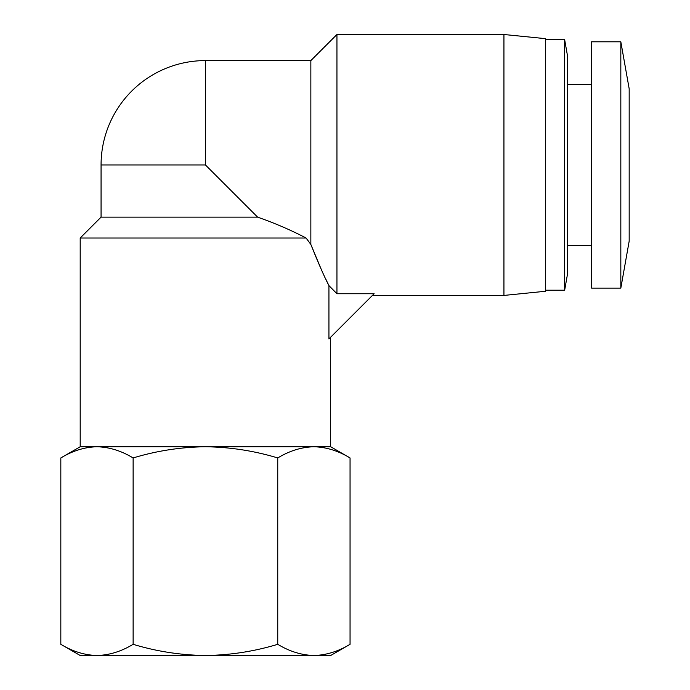 <?xml version="1.0" encoding="UTF-8"?>
<svg xmlns="http://www.w3.org/2000/svg" width="690" height="690" viewBox="0 0 690 690"><rect width="100%" height="100%" fill="white"/><g stroke="black" fill="none" stroke-linecap="round" stroke-linejoin="round"><path stroke-width="1.03" d="M325.516 278.553L328.932 285.617L328.932 338.928L374.109 293.742L336.944 293.742L336.944 34.5L310.854 60.591L205.439 60.591A104.371 104.371 0 0 0 101.068 164.962L101.068 217.143L80.195 238.024L306.093 238.024L310.854 244.458L321.324 269.523M80.195 238.024L80.195 446.758L330.683 446.758L330.683 337.169M336.944 293.742L328.932 285.617C324.49 277.156 318.461 263.433 310.854 244.458L306.093 238.024C291.016 230.132 274.862 223.172 257.62 217.143L101.068 217.143M330.683 446.758L350.054 457.944C338.272 450.811 326.215 447.077 313.907 446.758C326.215 447.077 338.272 450.811 350.054 457.944L350.054 644.313C338.272 651.455 326.215 655.181 313.907 655.5C326.215 655.181 338.272 651.455 350.054 644.313L330.683 655.5L313.907 655.5C301.59 655.181 289.533 651.455 277.751 644.313L277.751 457.944C289.533 450.811 301.59 447.077 313.907 446.758M372.428 295.423L503.933 295.423L503.933 34.5L336.944 34.5M133.127 457.944L133.127 644.313C121.345 651.455 109.287 655.181 96.971 655.5C84.663 655.181 72.605 651.455 60.824 644.313C72.605 651.455 84.663 655.181 96.971 655.5L80.195 655.5L60.824 644.313L60.824 457.944C72.605 450.811 84.663 447.077 96.971 446.758C109.287 447.077 121.345 450.811 133.127 457.944C156.708 450.811 180.806 447.077 205.439 446.758C230.072 447.077 254.17 450.811 277.751 457.944M503.933 295.423L545.687 291.249L545.687 38.675L503.933 34.5M545.687 290.205L564.661 290.205L564.661 39.718L545.687 39.718M564.661 290.205L567.603 273.507L567.603 56.416L564.661 39.718M567.603 245.33L591.606 245.33L591.606 84.594L567.603 84.594M591.606 288.118L591.606 41.805L620.827 41.805L620.827 288.118L591.606 288.118M620.827 288.118L629.177 241.155L629.177 88.769L620.827 41.805M310.854 60.591L310.854 244.458M133.127 644.313C156.708 651.455 180.806 655.181 205.439 655.5C230.072 655.181 254.17 651.455 277.751 644.313M205.439 60.591L205.439 164.962L257.62 217.143M96.971 655.5L313.907 655.5M205.439 164.962L101.068 164.962M80.195 446.758L60.824 457.944"/></g></svg>
